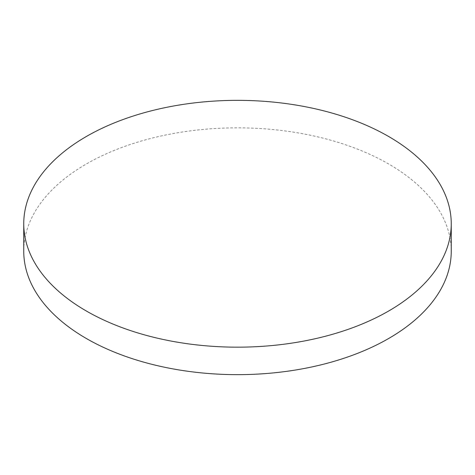 <?xml version="1.0" encoding="UTF-8"?>
<svg xmlns="http://www.w3.org/2000/svg" width="475" height="475" viewBox="0 0 475 475"><rect width="100%" height="100%" fill="white"/><g stroke="black" fill="none" stroke-linecap="round" stroke-linejoin="round"><path stroke-width="0.36" stroke-dasharray="2.38 1.78" d="M451.25 251.239A213.75 123.405 0 0 0 388.645 163.982A213.75 123.405 0 0 0 155.699 137.227A213.75 123.405 0 0 0 23.75 251.239"/><path stroke-width="0.71" d="M86.355 311.018A213.75 123.405 0 0 0 319.301 337.772A213.75 123.405 0 0 0 451.25 223.761A213.75 123.405 0 0 0 388.645 136.497A213.75 123.405 0 0 0 155.699 109.743A213.75 123.405 0 0 0 23.75 223.761A213.75 123.405 0 0 0 86.355 311.018M23.75 223.761L23.75 251.239A213.75 123.405 0 0 0 86.355 338.503A213.75 123.405 0 0 0 319.301 365.257A213.75 123.405 0 0 0 451.25 251.239L451.25 223.761"/></g></svg>
